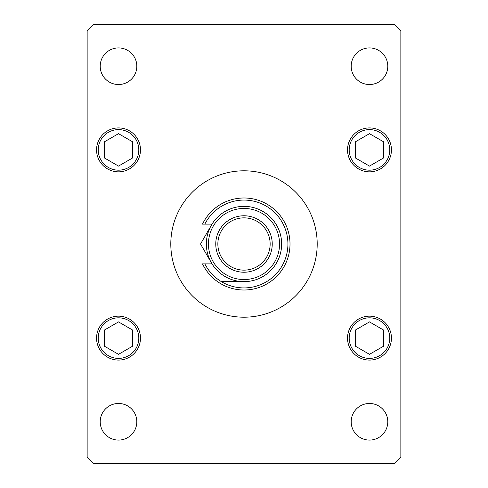 <?xml version="1.0" encoding="UTF-8"?>
<svg xmlns="http://www.w3.org/2000/svg" width="488" height="488" viewBox="0 0 488 488"><rect width="100%" height="100%" fill="white"/><g stroke="black" fill="none" stroke-linecap="round" stroke-linejoin="round"><path stroke-width="0.73" d="M317.2 244A73.2 73.2 0 0 0 244 170.8A73.2 73.2 0 0 0 170.8 244A73.2 73.2 0 0 0 244 317.2A73.2 73.2 0 0 0 317.2 244M351.183 421.772A18.3 18.3 0 0 0 369.483 440.072A18.3 18.3 0 0 0 387.783 421.772A18.3 18.3 0 0 0 369.483 403.472A18.3 18.3 0 0 0 351.183 421.772M96.557 149.883A21.96 21.96 0 0 0 118.517 171.843A21.96 21.96 0 0 0 140.477 149.883A21.96 21.96 0 0 0 118.517 127.923A21.96 21.96 0 0 0 96.557 149.883M347.523 149.883A21.96 21.96 0 0 0 369.483 171.843A21.96 21.96 0 0 0 391.443 149.883A21.96 21.96 0 0 0 369.483 127.923A21.96 21.96 0 0 0 347.523 149.883M347.523 338.117A21.96 21.96 0 0 0 369.483 360.077A21.96 21.96 0 0 0 391.443 338.117A21.96 21.96 0 0 0 369.483 316.157A21.96 21.96 0 0 0 347.523 338.117M96.557 338.117A21.96 21.96 0 0 0 118.517 360.077A21.96 21.96 0 0 0 140.477 338.117A21.96 21.96 0 0 0 118.517 316.157A21.96 21.96 0 0 0 96.557 338.117M100.217 66.228A18.3 18.3 0 0 0 118.517 84.528A18.3 18.3 0 0 0 136.817 66.228A18.3 18.3 0 0 0 118.517 47.928A18.3 18.3 0 0 0 100.217 66.228M351.183 66.228A18.3 18.3 0 0 0 369.483 84.528A18.3 18.3 0 0 0 387.783 66.228A18.3 18.3 0 0 0 369.483 47.928A18.3 18.3 0 0 0 351.183 66.228M100.217 421.772A18.3 18.3 0 0 0 118.517 440.072A18.3 18.3 0 0 0 136.817 421.772A18.3 18.3 0 0 0 118.517 403.472A18.3 18.3 0 0 0 100.217 421.772M93.415 463.6L394.585 463.6L400.855 457.323L400.855 30.677L394.585 24.4L93.415 24.4L87.145 30.677L87.145 457.323L93.415 463.6M369.483 321.903L355.447 330.01L355.447 346.218L369.483 354.325L383.525 346.218L383.525 330.01L369.483 321.903M369.483 133.675L355.447 141.782L355.447 157.99L369.483 166.097L383.525 157.99L383.525 141.782L369.483 133.675M118.517 321.903L104.475 330.01L104.475 346.218L118.517 354.325L132.553 346.218L132.553 330.01L118.517 321.903M118.517 133.675L104.475 141.782L104.475 157.99L118.517 166.097L132.553 157.99L132.553 141.782L118.517 133.675M279.557 244A35.557 35.557 0 0 0 244 208.443A35.557 35.557 0 0 0 208.443 244A35.557 35.557 0 0 0 244 279.557A35.557 35.557 0 0 0 279.557 244M206.357 244A37.643 37.643 0 0 1 244 206.357A37.643 37.643 0 0 1 281.643 244A37.643 37.643 0 0 1 244 281.643A37.643 37.643 0 0 1 206.357 244M270.145 244A26.145 26.145 0 0 0 244 217.855A26.145 26.145 0 0 0 217.855 244A26.145 26.145 0 0 0 244 270.145A26.145 26.145 0 0 0 270.145 244M215.763 244A28.237 28.237 0 0 1 244 215.763A28.237 28.237 0 0 1 272.237 244A28.237 28.237 0 0 1 244 272.237A28.237 28.237 0 0 1 215.763 244M204.832 263.868A43.92 43.92 0 0 0 271.621 278.148A43.92 43.92 0 0 0 271.621 209.852A43.92 43.92 0 0 0 204.832 224.132L202.502 224.132A46.012 46.012 0 0 1 272.658 208.004A46.012 46.012 0 0 1 272.658 279.996A46.012 46.012 0 0 1 202.502 263.868L212.024 263.868M212.024 224.132L204.832 224.132M211.999 224.132L200.531 244L211.999 263.868M222.266 281.643L244 281.643M389.772 338.117A20.289 20.289 0 0 0 369.483 317.828A20.289 20.289 0 0 0 349.201 338.117A20.289 20.289 0 0 0 369.483 358.399A20.289 20.289 0 0 0 389.772 338.117M389.772 149.883A20.289 20.289 0 0 0 369.483 129.601A20.289 20.289 0 0 0 349.201 149.883A20.289 20.289 0 0 0 369.483 170.172A20.289 20.289 0 0 0 389.772 149.883M138.799 338.117A20.289 20.289 0 0 0 118.517 317.828A20.289 20.289 0 0 0 98.228 338.117A20.289 20.289 0 0 0 118.517 358.399A20.289 20.289 0 0 0 138.799 338.117M138.799 149.883A20.289 20.289 0 0 0 118.517 129.601A20.289 20.289 0 0 0 98.228 149.883A20.289 20.289 0 0 0 118.517 170.172A20.289 20.289 0 0 0 138.799 149.883"/></g></svg>
